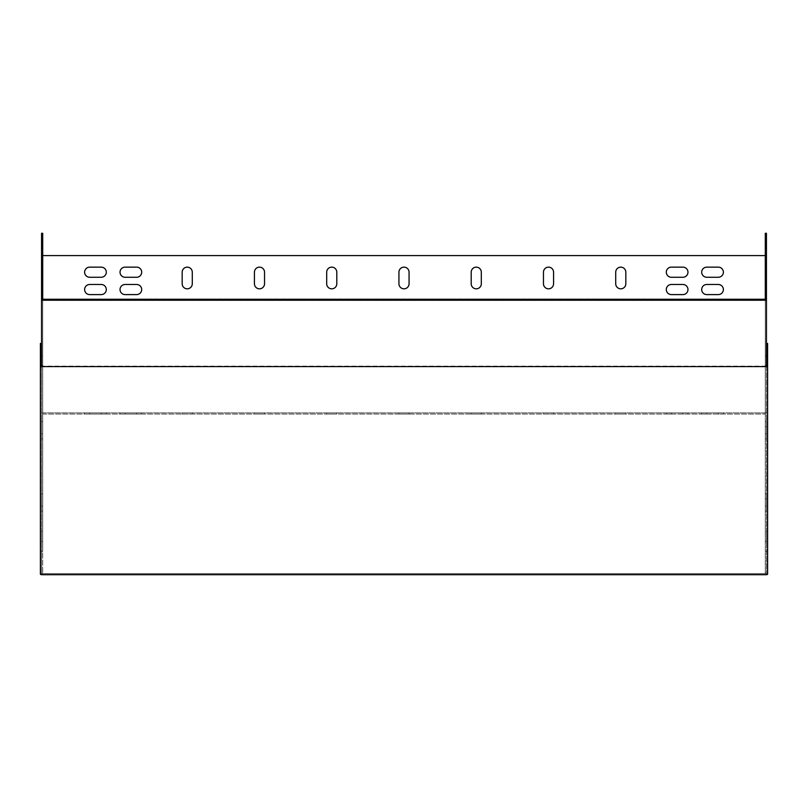 <?xml version="1.0" encoding="UTF-8"?>
<svg xmlns="http://www.w3.org/2000/svg" width="808" height="808" viewBox="0 0 808 808"><rect width="100%" height="100%" fill="white"/><g stroke="black" fill="none" stroke-linecap="round" stroke-linejoin="round"><path stroke-width="0.61" stroke-dasharray="4.04 3.03" d="M41.551 498.859L41.551 511.141L41.551 493.799L41.551 511.141L41.551 493.799L41.551 498.859L42.713 498.859L42.713 493.799L42.713 511.141L42.713 493.799L42.713 511.141L42.713 498.859L41.551 498.859M41.551 426.604L41.551 438.885L41.551 421.544L41.551 438.885L41.551 421.544L41.551 426.604L42.713 426.604L42.713 421.544L42.713 438.885L42.713 421.544L42.713 438.885L42.713 426.604L41.551 426.604M41.551 506.091L41.551 511.141L41.551 506.091L42.713 506.091L42.713 511.141L42.713 506.091L41.551 506.091M41.551 531.381L41.551 541.491L41.551 531.381L42.713 531.381L42.713 541.491L42.713 531.381L41.551 531.381M41.551 433.825L41.551 438.885L41.551 433.825L42.713 433.825L42.713 438.885L42.713 433.825L41.551 433.825M41.551 289.638L41.551 279.528L41.551 289.638L41.551 279.528L41.551 289.638L42.713 289.638L42.713 279.528L42.713 289.638L42.713 279.528L42.713 289.638L41.551 289.638M41.551 270.135L41.551 260.014L41.551 270.135L41.551 260.014L41.551 270.135L42.713 270.135L42.713 260.014L42.713 270.135L42.713 260.014L42.713 270.135L41.551 270.135M41.551 249.894L41.551 288.193L41.551 249.894L42.713 249.894L42.713 283.133L42.713 249.894L41.551 249.894M41.551 233.28L41.551 551.611L42.713 551.611L42.713 412.878L42.713 414.029L765.287 414.029L42.713 414.029L42.713 233.28L41.551 233.28M41.551 574.377L41.551 300.223L41.551 573.286L41.551 551.611L42.713 551.611L42.713 573.286L42.713 300.223M41.551 250.621L41.551 240.501L41.551 250.621L41.551 240.501L41.551 250.621L42.713 250.621L42.713 240.501L42.713 250.621L42.713 240.501L42.713 250.621L41.551 250.621M42.713 283.133L42.713 288.193L42.713 283.133L41.551 283.133L42.713 283.133M543.461 414.029L553.571 414.029L543.461 414.029L543.461 412.878L553.571 412.878L543.461 412.878L543.461 414.029M254.429 414.029L264.539 414.029L254.429 414.029L254.429 412.878L264.539 412.878L254.429 412.878L254.429 414.029M398.94 414.029L409.06 414.029L398.94 414.029L398.94 412.878L409.06 412.878L398.94 412.878L398.94 414.029M718.322 414.029L701.697 414.029L723.382 414.029L718.322 414.029L718.322 412.878L723.382 412.878L701.697 412.878L723.382 412.878L701.697 412.878L718.322 412.878L718.322 414.029M706.758 414.029L701.697 414.029L706.758 414.029L706.758 412.878L706.758 414.029M101.242 414.029L84.618 414.029L106.302 414.029L101.242 414.029L101.242 412.878L106.302 412.878L84.618 412.878L106.302 412.878L84.618 412.878L101.242 412.878L101.242 414.029M89.678 414.029L84.618 414.029L89.678 414.029L89.678 412.878L89.678 414.029M682.911 414.029L666.297 414.029L687.972 414.029L682.911 414.029L682.911 412.878L687.972 412.878L666.297 412.878L687.972 412.878L666.297 412.878L682.911 412.878L682.911 414.029M671.357 414.029L666.297 414.029L671.357 414.029L671.357 412.878L671.357 414.029M136.643 414.029L120.028 414.029L141.703 414.029L136.643 414.029L136.643 412.878L141.703 412.878L120.028 412.878L141.703 412.878L120.028 412.878L136.643 412.878L136.643 414.029M125.088 414.029L120.028 414.029L125.088 414.029L125.088 412.878L125.088 414.029M471.195 414.029L481.316 414.029L471.195 414.029L471.195 412.878L481.316 412.878L471.195 412.878L471.195 414.029M326.685 414.029L336.805 414.029L326.685 414.029L326.685 412.878L336.805 412.878L326.685 412.878L326.685 414.029M182.174 414.029L192.284 414.029L182.174 414.029L182.174 412.878L192.284 412.878L182.174 412.878L182.174 414.029M615.716 414.029L625.826 414.029L615.716 414.029L615.716 412.878L625.826 412.878L615.716 412.878L615.716 414.029M765.287 300.223L765.287 573.286L765.287 412.878L41.551 412.878L42.713 412.878L42.713 355.904L41.551 355.904M42.713 355.904L42.713 298.93L765.287 298.93L765.287 412.878L766.449 412.878L765.287 412.878L765.287 414.029L765.287 233.28L766.449 233.28L766.449 298.93L765.287 298.93L765.287 412.878L42.713 412.878L42.713 298.93L41.551 298.93M766.449 426.604L766.449 438.885L766.449 421.544L766.449 438.885L766.449 421.544L766.449 438.885L766.449 426.604L765.287 426.604L765.287 421.544L765.287 438.885L765.287 421.544L765.287 438.885L765.287 426.604L766.449 426.604M766.449 531.381L766.449 541.491L766.449 531.381L765.287 531.381L765.287 541.491L765.287 531.381L766.449 531.381M766.449 289.638L766.449 279.528L766.449 289.638L766.449 279.528L766.449 289.638L765.287 289.638L765.287 279.528L765.287 289.638L765.287 279.528L765.287 289.638L766.449 289.638M766.449 270.135L766.449 260.014L766.449 270.135L766.449 260.014L766.449 270.135L765.287 270.135L765.287 260.014L765.287 270.135L765.287 260.014L765.287 270.135L766.449 270.135M766.449 250.621L766.449 240.501L766.449 250.621L766.449 240.501L766.449 250.621L765.287 250.621L765.287 240.501L765.287 250.621L765.287 240.501L765.287 250.621L766.449 250.621M41.551 300.223L766.449 300.223L766.449 573.286L766.449 298.93M766.449 249.894L766.449 283.133L766.449 244.844L766.449 249.894L765.287 249.894L765.287 244.844L765.287 283.133L765.287 249.894L766.449 249.894M766.449 283.133L766.449 288.193L766.449 283.133L765.287 283.133L765.287 288.193L765.287 283.133L766.449 283.133M766.449 498.859L766.449 511.141L766.449 493.799L766.449 511.141L766.449 493.799L766.449 511.141L766.449 498.859L765.287 498.859L765.287 493.799L765.287 511.141L765.287 493.799L765.287 511.141L765.287 498.859L766.449 498.859M765.287 433.825L765.287 438.885L765.287 433.825L766.449 433.825L765.287 433.825M765.287 506.091L765.287 511.141L765.287 506.091L766.449 506.091L765.287 506.091M615.716 272.195A5.06 5.06 0 0 1 620.776 267.145A5.06 5.06 0 0 1 625.826 272.195L625.826 283.76A5.06 5.06 0 0 1 620.776 288.82A5.06 5.06 0 0 1 615.716 283.76L615.716 272.195M543.461 272.195A5.06 5.06 0 0 1 548.511 267.145A5.06 5.06 0 0 1 553.571 272.195L553.571 283.76A5.06 5.06 0 0 1 548.511 288.82A5.06 5.06 0 0 1 543.461 283.76L543.461 272.195M182.174 272.195A5.06 5.06 0 0 1 187.224 267.145A5.06 5.06 0 0 1 192.284 272.195L192.284 283.76A5.06 5.06 0 0 1 187.224 288.82A5.06 5.06 0 0 1 182.174 283.76L182.174 272.195M254.429 272.195A5.06 5.06 0 0 1 259.489 267.145A5.06 5.06 0 0 1 264.539 272.195L264.539 283.76A5.06 5.06 0 0 1 259.489 288.82A5.06 5.06 0 0 1 254.429 283.76L254.429 272.195M326.685 272.195A5.06 5.06 0 0 1 331.745 267.145A5.06 5.06 0 0 1 336.805 272.195L336.805 283.76A5.06 5.06 0 0 1 331.745 288.82A5.06 5.06 0 0 1 326.685 283.76L326.685 272.195M398.94 272.195A5.06 5.06 0 0 1 404 267.145A5.06 5.06 0 0 1 409.06 272.195L409.06 283.76A5.06 5.06 0 0 1 404 288.82A5.06 5.06 0 0 1 398.94 283.76L398.94 272.195M471.195 272.195A5.06 5.06 0 0 1 476.255 267.145A5.06 5.06 0 0 1 481.316 272.195L481.316 283.76A5.06 5.06 0 0 1 476.255 288.82A5.06 5.06 0 0 1 471.195 283.76L471.195 272.195M136.643 284.487A5.06 5.06 0 0 1 141.703 289.537A5.06 5.06 0 0 1 136.643 294.597L125.088 294.597A5.06 5.06 0 0 1 120.028 289.537A5.06 5.06 0 0 1 125.088 284.487L136.643 284.487M682.911 284.487A5.06 5.06 0 0 1 687.972 289.537A5.06 5.06 0 0 1 682.911 294.597L671.357 294.597A5.06 5.06 0 0 1 666.297 289.537A5.06 5.06 0 0 1 671.357 284.487L682.911 284.487M101.242 284.487A5.06 5.06 0 0 1 106.302 289.537A5.06 5.06 0 0 1 101.242 294.597L89.678 294.597A5.06 5.06 0 0 1 84.618 289.537A5.06 5.06 0 0 1 89.678 284.487L101.242 284.487M718.322 284.487A5.06 5.06 0 0 1 723.382 289.537A5.06 5.06 0 0 1 718.322 294.597L706.758 294.597A5.06 5.06 0 0 1 701.697 289.537A5.06 5.06 0 0 1 706.758 284.487L718.322 284.487M682.911 267.145A5.06 5.06 0 0 1 687.972 272.195A5.06 5.06 0 0 1 682.911 277.255L671.357 277.255A5.06 5.06 0 0 1 666.297 272.195A5.06 5.06 0 0 1 671.357 267.145L682.911 267.145M136.643 267.145A5.06 5.06 0 0 1 141.703 272.195A5.06 5.06 0 0 1 136.643 277.255L125.088 277.255A5.06 5.06 0 0 1 120.028 272.195A5.06 5.06 0 0 1 125.088 267.145L136.643 267.145M718.322 267.145A5.06 5.06 0 0 1 723.382 272.195A5.06 5.06 0 0 1 718.322 277.255L706.758 277.255A5.06 5.06 0 0 1 701.697 272.195A5.06 5.06 0 0 1 706.758 267.145L718.322 267.145M101.242 267.145A5.06 5.06 0 0 1 106.302 272.195A5.06 5.06 0 0 1 101.242 277.255L89.678 277.255A5.06 5.06 0 0 1 84.618 272.195A5.06 5.06 0 0 1 89.678 267.145L101.242 267.145M765.287 255.581L42.713 255.581M766.449 299.758L765.287 299.758M766.449 365.378L765.287 365.378M766.449 573.286L765.287 573.286L766.449 573.286M766.449 551.611L765.287 551.611L766.449 551.611M765.287 240.501L766.449 240.501L765.287 240.501M765.287 260.014L766.449 260.014L765.287 260.014M765.287 279.528L766.449 279.528L765.287 279.528M765.287 541.491L766.449 541.491L765.287 541.491M481.316 414.029L481.316 412.878L481.316 414.029M409.06 414.029L409.06 412.878L409.06 414.029M336.805 414.029L336.805 412.878L336.805 414.029M264.539 414.029L264.539 412.878L264.539 414.029M192.284 414.029L192.284 412.878L192.284 414.029M553.571 414.029L553.571 412.878L553.571 414.029M625.826 414.029L625.826 412.878L625.826 414.029M41.551 573.286L42.713 573.286L41.551 573.286M41.551 365.378L42.713 365.378M41.551 299.758L42.713 299.758M42.713 240.501L41.551 240.501L42.713 240.501M42.713 260.014L41.551 260.014L42.713 260.014M42.713 279.528L41.551 279.528L42.713 279.528M42.713 541.491L41.551 541.491L42.713 541.491M40.4 343.44L40.4 550.874L41.551 550.874L41.551 573.569L766.449 573.569L766.449 366.943M41.551 366.943L41.551 366.125L766.449 366.125L766.449 343.44L766.449 574.377M41.551 366.125L41.551 550.874M40.4 550.874L40.4 574.377M767.6 343.44L767.6 574.377M767.6 550.874L766.449 550.874M41.551 573.569L41.551 574.72L41.551 573.569L766.449 573.569L766.449 574.72L766.449 573.569M41.551 574.72L766.449 574.72M766.449 300.223L766.449 366.125M765.287 412.868L42.713 412.868M765.287 298.94L42.713 298.94M765.287 355.904L766.449 355.904M765.287 244.844L766.449 244.844M765.287 288.193L766.449 288.193M765.287 421.544L766.449 421.544M765.287 438.885L766.449 438.885M765.287 493.799L766.449 493.799M765.287 511.141L766.449 511.141M723.382 414.029L723.382 412.878L723.382 414.029M701.697 414.029L701.697 412.878L701.697 414.029M106.302 414.029L106.302 412.878L106.302 414.029M84.618 414.029L84.618 412.878L84.618 414.029M687.972 414.029L687.972 412.878L687.972 414.029M666.297 414.029L666.297 412.878L666.297 414.029M141.703 414.029L141.703 412.878L141.703 414.029M120.028 414.029L120.028 412.878L120.028 414.029M42.713 244.844L41.551 244.844M42.713 288.193L41.551 288.193M42.713 421.544L41.551 421.544M42.713 438.885L41.551 438.885M42.713 493.799L41.551 493.799M42.713 511.141L41.551 511.141"/><path stroke-width="1.21" d="M41.551 299.758L42.713 299.758L42.713 233.28L41.551 233.28L41.551 300.223L766.449 300.223L766.449 366.6L41.551 366.6L41.551 300.223M766.449 299.758L765.287 299.758L765.287 233.28L766.449 233.28L766.449 300.223M765.287 255.581L42.713 255.581M615.716 283.76L615.716 272.195A5.06 5.06 0 0 1 620.776 267.145A5.06 5.06 0 0 1 625.826 272.195L625.826 283.76A5.06 5.06 0 0 1 620.776 288.82A5.06 5.06 0 0 1 615.716 283.76M543.461 283.76L543.461 272.195A5.06 5.06 0 0 1 548.511 267.145A5.06 5.06 0 0 1 553.571 272.195L553.571 283.76A5.06 5.06 0 0 1 548.511 288.82A5.06 5.06 0 0 1 543.461 283.76M182.174 283.76L182.174 272.195A5.06 5.06 0 0 1 187.224 267.145A5.06 5.06 0 0 1 192.284 272.195L192.284 283.76A5.06 5.06 0 0 1 187.224 288.82A5.06 5.06 0 0 1 182.174 283.76M254.429 283.76L254.429 272.195A5.06 5.06 0 0 1 259.489 267.145A5.06 5.06 0 0 1 264.539 272.195L264.539 283.76A5.06 5.06 0 0 1 259.489 288.82A5.06 5.06 0 0 1 254.429 283.76M326.685 283.76L326.685 272.195A5.06 5.06 0 0 1 331.745 267.145A5.06 5.06 0 0 1 336.805 272.195L336.805 283.76A5.06 5.06 0 0 1 331.745 288.82A5.06 5.06 0 0 1 326.685 283.76M398.94 283.76L398.94 272.195A5.06 5.06 0 0 1 404 267.145A5.06 5.06 0 0 1 409.06 272.195L409.06 283.76A5.06 5.06 0 0 1 404 288.82A5.06 5.06 0 0 1 398.94 283.76M471.195 283.76L471.195 272.195A5.06 5.06 0 0 1 476.255 267.145A5.06 5.06 0 0 1 481.316 272.195L481.316 283.76A5.06 5.06 0 0 1 476.255 288.82A5.06 5.06 0 0 1 471.195 283.76M125.088 284.487L136.643 284.487A5.06 5.06 0 0 1 141.703 289.537A5.06 5.06 0 0 1 136.643 294.597L125.088 294.597A5.06 5.06 0 0 1 120.028 289.537A5.06 5.06 0 0 1 125.088 284.487M671.357 284.487L682.911 284.487A5.06 5.06 0 0 1 687.972 289.537A5.06 5.06 0 0 1 682.911 294.597L671.357 294.597A5.06 5.06 0 0 1 666.297 289.537A5.06 5.06 0 0 1 671.357 284.487M89.678 284.487L101.242 284.487A5.06 5.06 0 0 1 106.302 289.537A5.06 5.06 0 0 1 101.242 294.597L89.678 294.597A5.06 5.06 0 0 1 84.618 289.537A5.06 5.06 0 0 1 89.678 284.487M706.758 284.487L718.322 284.487A5.06 5.06 0 0 1 723.382 289.537A5.06 5.06 0 0 1 718.322 294.597L706.758 294.597A5.06 5.06 0 0 1 701.697 289.537A5.06 5.06 0 0 1 706.758 284.487M671.357 267.145L682.911 267.145A5.06 5.06 0 0 1 687.972 272.195A5.06 5.06 0 0 1 682.911 277.255L671.357 277.255A5.06 5.06 0 0 1 666.297 272.195A5.06 5.06 0 0 1 671.357 267.145M125.088 267.145L136.643 267.145A5.06 5.06 0 0 1 141.703 272.195A5.06 5.06 0 0 1 136.643 277.255L125.088 277.255A5.06 5.06 0 0 1 120.028 272.195A5.06 5.06 0 0 1 125.088 267.145M706.758 267.145L718.322 267.145A5.06 5.06 0 0 1 723.382 272.195A5.06 5.06 0 0 1 718.322 277.255L706.758 277.255A5.06 5.06 0 0 1 701.697 272.195A5.06 5.06 0 0 1 706.758 267.145M89.678 267.145L101.242 267.145A5.06 5.06 0 0 1 106.302 272.195A5.06 5.06 0 0 1 101.242 277.255L89.678 277.255A5.06 5.06 0 0 1 84.618 272.195A5.06 5.06 0 0 1 89.678 267.145M42.713 299.414L765.287 299.414M766.449 366.6L767.6 366.943L767.6 574.377L766.449 574.72L41.551 574.72L40.4 574.377L40.4 343.44L41.551 343.44M40.4 366.943L41.551 366.6M767.6 366.943L767.6 343.44L766.449 343.44"/></g></svg>
